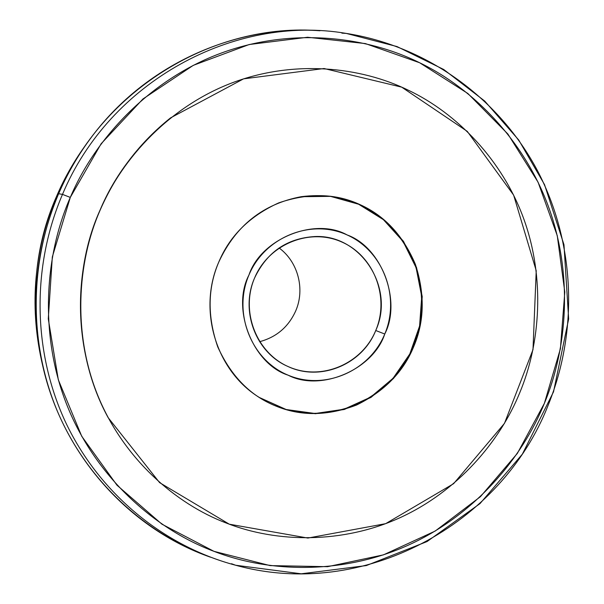 <?xml version="1.0" encoding="UTF-8"?>
<svg xmlns="http://www.w3.org/2000/svg" width="604" height="604" viewBox="0 0 604 604"><rect width="100%" height="100%" fill="white"/><g stroke="black" fill="none" stroke-linecap="round" stroke-linejoin="round"><path stroke-width="0.91" d="M254.624 277.908C268.735 243.948 310.094 227.421 342.113 242.151C374.352 256.375 389.791 297.576 375.741 330.516L384.763 334.02C400.482 297.13 383.246 250.97 347.141 234.956C311.271 218.391 264.801 236.866 248.939 275.016C232.517 312.925 251.324 360.188 288.116 375.175C324.673 390.728 369.572 371.143 384.763 334.02L375.741 330.516C362.166 363.661 322.06 381.064 289.49 367.149C256.715 353.733 240.022 311.656 254.624 277.908C239.909 310.781 255.854 352.713 287.753 366.386C320.316 382.03 362.392 364.469 375.741 330.516C395.273 288.108 361.018 234.239 314.76 236.549C287.051 238.263 267.006 252.042 254.624 277.908M259.592 341.698C276.443 337.191 288.493 326.915 295.726 310.871C305.209 289.173 298.059 261.826 279.086 247.957C298.059 261.826 305.209 289.173 295.726 310.871C288.493 326.915 276.443 337.191 259.592 341.698M275.258 405.722C300.271 416.171 327.255 415.869 356.209 404.808C383.993 391.113 403.019 371.649 413.287 346.417C423.948 321.366 424.499 294.012 414.925 264.356C402.732 235.688 384.37 215.832 359.841 204.786C342.611 196.61 323.027 193.914 301.102 196.708L330.494 196.36L358.633 204.243L383.412 219.66L403.019 241.343L416.088 267.64L421.728 296.587L419.576 326.069L409.799 353.974L393.083 378.27L370.614 397.175L343.986 409.248L315.122 413.506L286.168 409.52L259.343 397.477M248.939 275.016C261.049 238.497 315.099 216.949 347.141 234.956C381.72 247.202 401.826 300.973 384.763 334.02C373.242 369.459 320.928 392.23 288.116 375.175C252.94 364.016 231.098 309.022 248.939 275.016M544.37 403.366L517.349 453.408L480.452 496.654L435.19 531.059L383.472 554.857L327.594 566.68L270.147 565.608L213.959 551.331L161.947 524.189L117.002 485.231L81.736 436.277L58.324 379.81L48.282 318.874L52.329 256.904L70.298 197.41L62.491 194.382C31.136 267.429 32.873 353.544 66.432 424.016C100.377 494.359 163.994 546.152 235.628 565.238C163.994 546.152 100.377 494.359 66.432 424.016C32.873 353.544 31.136 267.429 62.491 194.382L70.298 197.41L101.117 143.775L142.944 98.973L193.272 65.36L249.188 44.522L307.587 37.259L365.36 43.571L419.629 62.748L467.843 93.484L507.873 134.005L538.073 182.181L557.273 235.688L564.793 292.057L560.406 348.78L544.37 403.366C567.413 348.153 572.909 275.024 549.104 208.425C525.254 141.857 474.057 88.947 419.629 62.748C365.662 35.923 290.494 27.399 220.724 53.273C150.985 79.139 95.757 137.183 70.298 197.41C43.941 257.191 39.162 338.399 68.441 408.802C97.72 479.221 156.534 529.927 213.959 551.331C271.226 573.596 345.684 574.064 410.003 544.378C474.321 514.646 521.916 458.791 544.37 403.366M346.258 33.409C234.254 14.262 109.724 81.314 62.491 194.382L58.626 193.718C28.924 262.936 28.826 344.008 57.818 412.268C87.21 480.399 144.062 533.219 210.486 557.198C129.143 528.704 62.59 455.001 42.695 365.662C29.853 306.877 35.16 249.558 58.626 193.718L62.491 194.382C109.724 81.314 234.254 14.262 346.258 33.409C428.221 46.297 499.531 99.132 537.492 170.698C575.053 242.582 578.685 330.237 548.115 405.322C501.29 524.861 363.2 600.429 235.628 565.238L301.23 573.8L366.318 565.571L427.043 541.562L479.991 503.608L522.354 454.155L553.536 391.8L568.651 318.95L563.97 244.703L544.536 184.628L518.715 139.992L484.755 101.095L443.721 69.49L397.002 46.561L346.258 33.409L341.879 33.152M108.124 417.591L108.124 417.591C72.163 352.072 73.514 268.652 99.97 210.298C114.503 175.553 137.976 144.786 170.403 118.007M319.999 30.759C214.027 22.22 102.748 88.69 58.626 193.718L56.874 195.628C34.337 249.241 29.241 304.288 41.578 360.762C29.687 300.082 34.783 245.035 56.874 195.628L58.626 193.718C66.999 174.405 77.365 156.33 89.739 139.486C143.616 65.496 234.035 24.447 319.999 30.759M170.555 117.886L170.351 118.044C139.539 142.71 116.081 173.461 99.97 210.298L99.97 210.298C71.212 276.3 74.564 355.363 108.063 417.477L108.184 417.696C74.639 355.507 71.287 276.345 100.075 210.26C116.21 173.371 139.698 142.582 170.555 117.886L243.593 78.845L324.076 68.524L401.69 87.15L467.254 131.355L513.634 195.115L536.224 270.728L532.992 349.671L504.476 423.359L453.612 483.691L385.646 523.668L307.889 538.058L229.286 524.189L159.599 482.626L108.184 417.696M218.867 261.864C197.448 310.063 216.164 371.15 259.493 397.568L286.349 409.686L315.356 413.717L344.28 409.482L370.977 397.409L393.506 378.481L410.259 354.14L420.059 326.183L422.219 296.632L416.564 267.632L403.449 241.29L383.789 219.577L358.95 204.152L330.743 196.285L301.275 196.685C263.231 203.865 235.764 225.594 218.867 261.864C229.852 235.696 249.807 216.028 278.731 202.876C308.614 192.661 335.794 193.288 360.263 204.741C384.816 215.802 403.2 235.681 415.409 264.386C424.989 294.08 424.446 321.464 413.763 346.537C403.48 371.807 384.438 391.294 356.624 405.005C327.64 416.081 300.618 416.382 275.575 405.918C250.32 395.771 231.03 376.066 217.712 346.809C207.225 316.254 207.61 287.942 218.867 261.864M100.075 210.26C76.919 262.966 72.639 334.442 98.256 396.609C123.888 458.783 175.568 503.834 226.273 523.041C276.828 543.004 342.823 543.811 400.044 517.688C457.281 491.528 499.78 441.932 519.802 392.608C540.361 343.487 545.208 278.346 523.872 219.161C502.505 160.015 456.805 113.235 408.447 90.268C360.482 66.727 293.929 59.6 232.427 82.733C170.947 105.866 122.461 157.176 100.075 210.26M89.739 139.486L86.757 143.541C74.873 159.72 64.907 177.085 56.874 195.628C64.824 177.032 75.289 159.003 88.244 141.54M235.628 565.238L231.506 563.728M41.578 360.762L42.695 365.662"/></g></svg>
